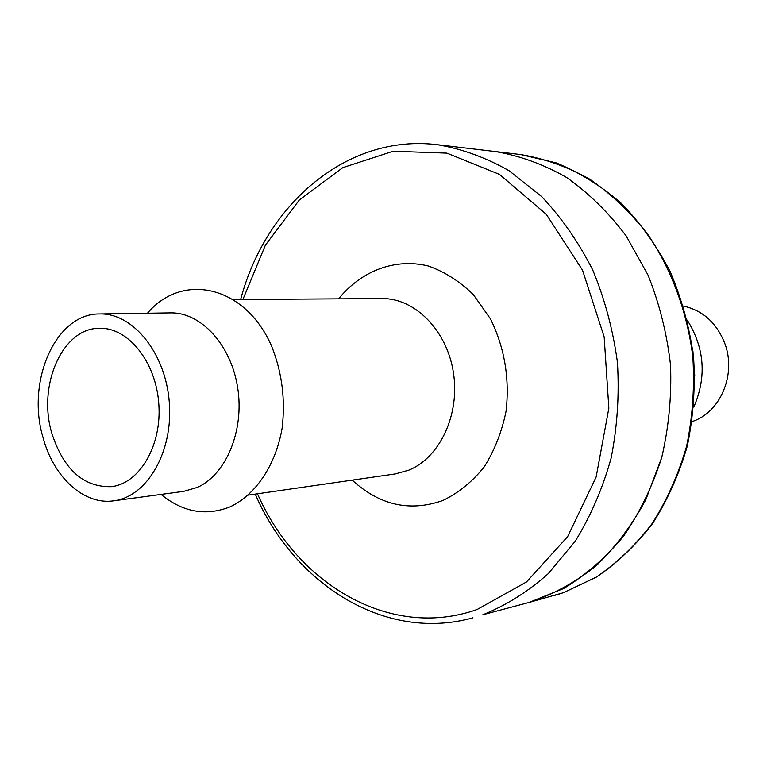 <?xml version="1.0" encoding="UTF-8"?>
<svg xmlns="http://www.w3.org/2000/svg" width="767" height="767" viewBox="0 0 767 767"><rect width="100%" height="100%" fill="white"/><g stroke="black" fill="none" stroke-linecap="round" stroke-linejoin="round"><path stroke-width="1.15" d="M338.63 298.852C361.247 270.895 394.861 257.894 428.139 265.948C444.563 271.691 459.625 281.249 473.335 294.624L490.468 318.899C504.571 347.652 509.767 378.447 506.067 411.256C501.819 431.994 494.466 450.641 484.006 467.18C472.05 481.944 458.282 493.076 442.712 500.563C409.751 512.059 379.588 505.252 352.216 480.132M51.888 433.441C63.651 469.577 83.469 487.323 111.34 486.671C139.652 483.546 162.105 445.368 158.779 403.48C155.826 361.573 127.936 327.173 99.47 328.295C62.357 327.892 37.305 385.6 51.888 433.441M43.144 437.928C53.671 477.323 83.958 505.29 113.756 500.813C146.9 496.863 173.246 452.012 169.334 402.694C165.845 353.347 133.113 312.917 99.748 313.952C55.627 313.157 25.963 381.42 43.144 437.928M147.475 313.233C182.258 271.892 244.903 285.372 271.422 345.687C282.026 372.033 285.573 399.655 282.074 428.532C275.574 465.396 255.679 494.811 230.158 506.814C205.892 516.383 182.862 512.241 161.051 494.408M99.748 313.952L170.408 312.888C200.877 312.092 231.116 344.757 237.684 387.718C244.5 430.623 226.073 474.763 197.205 487.448L183.783 491.34L113.756 500.813M529.172 602.421C552.739 594.665 574.914 582.594 595.691 566.209C615.259 547.475 631.979 525.27 645.881 499.566L661.681 457.621C668.738 427.583 671.691 396.75 670.531 365.121C666.964 333.683 659.447 303.636 647.99 274.989L626.121 235.852C608.538 212.517 588.692 193.054 566.554 177.445C543.563 164.339 519.834 155.711 495.377 151.559C519.834 155.711 543.563 164.339 566.554 177.445C588.692 193.054 608.538 212.517 626.121 235.852L647.99 274.989C659.447 303.636 666.964 333.683 670.531 365.121C671.691 396.75 668.738 427.583 661.681 457.621C652.381 486.575 639.659 512.778 623.513 536.238C605.738 557.657 585.825 575.068 563.774 588.462L529.172 602.421L482.827 614.76C506.21 605.364 528.051 591.635 548.338 573.591L575.25 541.195C590.676 516.181 602.632 488.512 611.098 458.206C617.301 426.893 619.41 394.928 617.425 362.321C613.063 329.983 604.818 299.188 592.709 269.936C578.596 242.171 561.607 217.742 541.732 196.659L509.269 170.859C486.029 157.609 462.118 148.894 437.516 144.723L520.668 154.55C544.359 158.529 567.359 166.727 589.66 179.133C611.155 193.878 630.522 212.286 647.751 234.347C671.633 269.639 687.309 312.073 692.85 357.154C694.681 387.421 692.601 417.114 686.599 446.221C678.45 474.418 666.964 500.199 652.132 523.564C635.68 545.097 617.042 562.959 596.199 577.168L563.227 592.766L529.172 602.421M692.917 351.2L694.749 375.562M683.435 306.091C703.023 310.462 716.857 323.051 724.959 343.865C736.531 374.785 720.088 412.78 692.093 421.572M693.799 407.085C706.791 376.981 704.614 347.997 687.28 320.165M233.782 299.533L382.302 298.574C415.043 298.238 446.902 330.385 453.383 372.398C460.133 414.353 439.961 457.468 408.916 470.123L395.139 473.948L248.441 495.089M257.463 493.795C297.097 584.281 390.508 640.253 477.16 609.477L526.507 581.961L567.599 536.689L596.141 477.016L608.845 408.197L604.156 336.886L582.498 270.128L546.315 214.348L499.528 174.416L446.873 153.132L393.164 151.233L342.772 167.657L299.293 200.034L265.392 245.181L242.899 299.475M437.516 144.723C346.818 133.477 265.622 204.712 240.665 299.485M255.258 494.111C294.058 584.109 384.967 642.439 472.98 617.809M553.736 595.691L563.333 592.738L596.553 577.033C617.512 562.767 636.255 544.838 652.765 523.276C667.635 499.902 679.15 474.14 687.309 445.982C693.31 416.922 695.401 387.297 693.569 357.096C689.466 327.154 681.652 298.622 670.128 271.499C656.667 245.728 640.416 223.024 621.366 203.37C601.069 185.844 579.315 172.335 556.104 162.844L520.668 154.55"/></g></svg>
